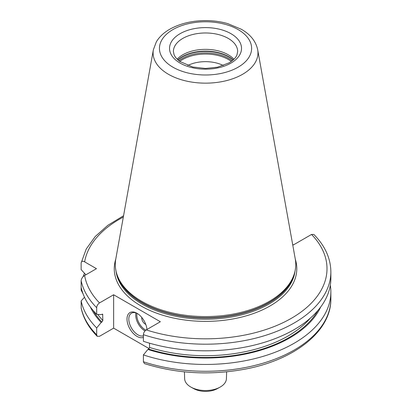<?xml version="1.0" encoding="UTF-8"?>
<svg xmlns="http://www.w3.org/2000/svg" width="412" height="412" viewBox="0 0 412 412"><rect width="100%" height="100%" fill="white"/><g stroke="black" fill="none" stroke-linecap="round" stroke-linejoin="round"><path stroke-width="0.62" d="M223.314 65.518A26.996 15.584 0 0 0 187.743 65.518M177.124 59.23A32.136 18.555 180 0 1 182.804 54.786A32.136 18.555 0 0 1 233.939 59.23M116.926 274.356L117.379 275.716A89.775 51.83 180 0 0 179.225 315.448A89.775 51.83 180 0 0 269.01 302.542A89.775 51.83 0 0 0 293.679 275.716L294.132 274.356A90.238 52.097 0 0 1 269.34 301.327A90.238 52.097 180 0 1 179.086 314.299A90.238 52.097 180 0 1 116.926 274.356A90.238 52.097 180 0 1 115.772 259.117L153.367 49.754A52.442 30.277 0 0 0 182.985 80.211A52.442 30.277 0 0 0 242.611 74.284A52.442 30.277 0 0 0 257.691 49.754C255.847 41.277 250.419 34.459 241.401 29.298L227.769 23.618C220.791 21.635 213.452 20.631 205.758 20.6C191.992 20.646 179.982 23.53 169.734 29.252C163.842 32.625 159.382 36.812 156.359 41.808L153.367 49.754M294.132 274.356A90.238 52.097 0 0 0 295.286 259.117L257.691 49.754M292.659 244.47L293.426 244.913L311.549 234.449L313.867 234.454C325.027 245.83 330.687 258.293 330.862 271.832A125.33 72.358 180 0 1 143.402 334.678L143.402 341.296A125.33 72.358 180 0 0 330.862 278.45L330.862 271.832M143.402 334.678C143.551 332.7 144.494 331.109 146.234 329.894L160.356 321.741L113.635 294.765L113.635 328.143L99.513 336.295L97.196 336.29L96.681 334.781L96.681 327.952L101.172 322.483L101.877 322.076L102.825 320.479A116.972 67.532 180 0 1 97.742 314.392M85.876 274.794L81.138 269.608L81.138 262.99C81.54 261.126 82.704 260.75 84.635 261.857L96.46 268.686L84.635 275.51C82.704 276.632 81.535 278.352 81.138 280.675A125.33 72.358 0 0 0 96.681 307.702C96.83 305.73 97.773 304.133 99.513 302.923L113.635 294.765M149.087 348.609L113.635 328.143M96.681 327.952A125.33 72.358 180 0 1 81.138 300.93L81.19 308.264C83.404 318.363 88.74 327.705 97.196 336.29M143.402 361.757L144.447 363.595C177.366 373.9 211.547 375.626 246.989 368.771C295.62 359.192 331.341 330.64 330.862 298.911A125.33 72.358 0 0 1 143.402 361.757L143.402 354.928A125.33 72.358 180 0 0 330.862 292.087L330.862 298.911M83.167 294.101L81.138 290.069L81.138 280.675M96.681 307.702L96.681 314.32L101.172 314.608L102.66 314.212L102.825 320.479M330.3 285.269A125.33 72.358 180 0 1 330.862 292.087M83.039 276.776A125.33 72.358 180 0 1 84.501 273.295M81.138 300.93L84.501 297.243M81.138 262.99L86.211 249.054L95.203 236.55L107.8 225.343L123.564 215.733M101.172 322.483A119.217 68.83 180 0 1 90.362 306.997M320.696 306.997A119.217 68.83 0 0 1 147.893 349.453L143.402 354.928M147.893 349.453L148.598 349.046L149.546 347.45A116.972 67.532 0 0 0 310.396 318.074M149.546 343.191L149.546 347.45M96.681 314.32A125.33 72.358 180 0 1 81.138 287.293M143.402 337.397A14.142 8.163 60 0 1 136.995 336.383A14.142 8.163 60 0 1 126.999 319.063A14.142 8.163 60 0 1 136.995 313.29L136.995 313.29A14.142 8.163 60 0 1 146.95 329.482M143.402 335.842A12.854 7.421 -120 0 1 137.907 334.807A12.854 7.421 60 0 1 129.507 323.482A12.854 7.421 60 0 1 131.48 313.177A12.854 7.421 60 0 1 137.464 313.573M141.749 317.42A5.14 2.966 60 0 0 145.359 324.208A5.14 2.966 -120 0 0 145.791 324.429M184.427 371.856L184.638 378.685A20.899 12.066 0 0 0 191.137 387.218A20.899 12.066 0 0 0 219.926 387.218A20.899 12.066 0 0 0 220.307 387.002A20.899 12.066 0 0 0 226.425 378.685L226.631 371.856M191.137 387.218L193.861 388.712A16.944 9.785 0 0 0 217.201 388.712L219.926 387.218M179.725 61.419A32.455 18.736 180 0 1 182.583 59.534A32.455 18.736 0 0 1 231.333 61.419M232.203 60.765A32.909 18.998 0 0 0 182.264 58.458A32.909 18.998 180 0 0 178.859 60.765M177.979 60.034A32.909 18.998 180 0 1 182.264 56.99A32.909 18.998 0 0 1 233.079 60.034M233.233 59.9A32.852 18.967 0 0 0 182.3 56.681A32.852 18.967 180 0 0 177.83 59.9M237.667 51.531A32.136 18.555 0 0 0 217.83 34.392A32.136 18.555 0 0 0 182.804 38.414A32.136 18.555 0 0 0 173.395 51.531L174.147 55.033L175.759 57.706L179.699 61.398L192.77 67.007L205.5 68.454L217.407 67.207L229.051 62.887C233.151 60.425 235.777 57.798 236.921 55.007L237.667 51.531M230.983 63.077A35.993 20.78 0 0 0 230.983 33.691A35.993 20.78 0 0 0 180.08 33.691A35.993 20.78 0 0 0 180.08 63.077A35.993 20.78 0 0 0 230.983 63.077M238.115 67.197A46.082 26.605 0 0 0 238.115 29.571A46.082 26.605 0 0 0 172.947 29.571A46.082 26.605 0 0 0 172.947 67.197A46.082 26.605 0 0 0 238.115 67.197M294.168 274.253A89.723 51.799 0 0 1 268.974 302.851A89.723 51.799 180 0 1 177.747 315.474A89.723 51.799 180 0 1 116.895 274.253M116.045 271.204A89.723 51.799 180 0 0 174.245 315.973A89.723 51.799 180 0 0 268.974 304.056A89.723 51.799 0 0 0 295.013 271.204M295.296 259.179A91.263 52.69 0 0 1 270.066 305.946A91.263 52.69 180 0 1 163.111 315.34A91.263 52.69 180 0 1 115.762 259.179M146.234 329.894A121.473 70.133 0 0 0 291.423 318.275A121.473 70.133 0 0 0 311.549 234.449M84.635 275.51A121.473 70.133 0 0 0 99.513 302.923M123.327 217.052A121.473 70.133 0 0 0 84.635 261.857M81.138 307.754A125.33 72.358 0 0 0 96.681 334.781M317.879 310.519A118.259 68.279 180 0 1 148.598 349.046M101.877 322.076A118.259 68.279 180 0 1 93.184 310.519M102.825 314.706A116.972 67.532 180 0 1 102.238 314.073M135.939 312.929A12.854 7.421 -120 0 0 144.813 330.821A12.854 7.421 -120 0 0 144.998 330.924M136.964 313.326A12.082 6.978 -120 0 0 145.359 329.873A12.082 6.978 -120 0 0 145.853 330.141"/></g></svg>
